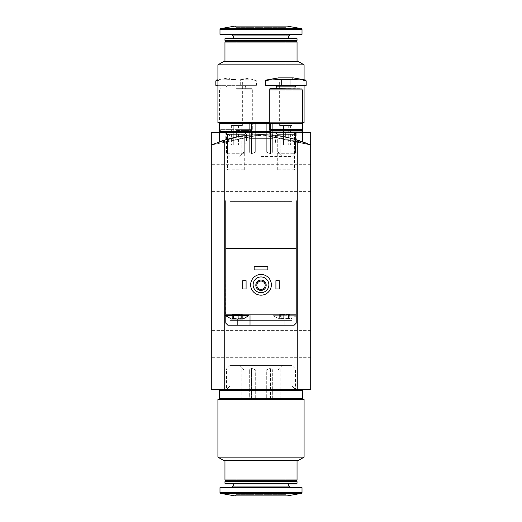 <?xml version="1.0" encoding="UTF-8"?>
<svg xmlns="http://www.w3.org/2000/svg" width="522" height="522" viewBox="0 0 522 522"><rect width="100%" height="100%" fill="white"/><g stroke="black" fill="none" stroke-linecap="round" stroke-linejoin="round"><path stroke-width="0.39" stroke-dasharray="2.61 1.96" d="M211.286 132.568L211.286 145.018L211.286 132.568L211.286 145.018L224.747 140.046A124.288 124.288 0 0 1 236.14 137.155C234.613 134.435 287.341 134.402 285.86 137.155L285.86 132.568L269.287 132.568L302.427 132.568L211.286 132.568L310.714 132.568L211.286 132.568L310.714 132.568L310.714 145.018L260.98 134.643L211.286 145.018A124.288 124.288 0 0 1 310.714 145.018L261.039 134.643L211.286 145.018A124.288 124.288 0 0 1 310.714 145.018L310.714 389.432L211.286 389.432L211.286 145.018L211.286 389.432L211.286 145.018L211.286 389.432L310.714 389.432L211.286 389.432L310.714 389.432L211.286 389.432L310.714 389.432L310.714 145.018A124.288 124.288 0 0 0 211.286 145.018L211.286 389.432L211.286 145.018A124.288 124.288 0 0 1 310.714 145.018L310.714 389.432L297.253 389.432L297.253 140.046L297.253 200.931L224.747 200.931L224.747 140.046L224.747 200.931L225.785 200.931L225.785 323.144L227.86 325.213L284.823 325.213L284.823 314.857L296.215 314.857L273.221 314.857L296.424 314.857L225.785 314.857L296.215 314.857L273.221 314.857L273.221 315.686L296.424 315.686L273.221 315.686L279.022 319.001L279.799 319.001L279.022 319.001L279.799 319.001L280.647 318.061L279.799 319.001L280.007 318.557L279.799 319.001L290.623 319.001L289.847 319.001L288.999 318.061L289.847 319.001L289.638 318.557L289.847 319.001L284.823 319.001L285.952 318.557L288.509 318.557L284.823 319.001L279.799 319.001L281.136 318.557L283.694 318.557L279.022 319.001L280.647 318.061L279.022 319.001L273.221 315.686L296.424 315.686L290.623 319.001L288.509 318.557L290.623 319.001L288.999 318.061L290.623 319.001L296.424 315.686L296.424 314.857L271.982 314.857L296.215 314.857L296.215 200.931L225.785 200.931L296.215 200.931L296.215 323.144L296.215 248.57L225.785 248.57L296.215 248.57L296.215 200.931L297.253 200.931L297.253 140.046L310.714 145.018A124.288 124.288 0 0 0 211.286 145.018L211.286 389.432L297.253 389.432M305.194 142.767L260.961 134.643L216.78 142.774L239.004 136.607L270.044 134.976L310.714 145.018A124.288 124.288 0 0 0 211.286 145.018M310.714 132.568L310.714 389.432L310.714 132.568M230.032 365.4L291.968 365.4L230.032 365.4L226.483 368.943L295.517 368.943L226.483 368.943L226.483 389.432L295.517 389.432L226.483 389.432L295.517 389.432L226.483 389.432L295.517 389.432L226.483 389.432L295.517 389.432L226.483 389.432L230.032 385.882L291.968 385.882L230.032 385.882L291.968 385.882L230.032 385.882L226.483 389.432L230.032 385.882L291.968 385.882L230.032 385.882L230.032 320.397L291.968 320.397L230.032 320.397L291.968 320.397L230.032 320.397L230.032 385.882L230.032 320.397L291.968 320.397L230.032 320.397M226.483 132.568L301.187 132.568L220.813 132.568L295.517 132.568L226.483 132.568L230.032 136.118L291.968 136.118L230.032 136.118L291.968 136.118L295.517 132.568L291.968 136.118L230.032 136.118L226.483 132.568L226.483 153.057L295.517 153.057L226.483 153.057L295.517 153.057L226.483 153.057L226.483 132.568M211.286 343.854L211.286 357.322L211.286 343.854M310.714 343.854L310.714 357.322L310.714 343.854M219.573 141.749C218.627 140.64 253.379 133.515 252.713 134.917C253.405 133.515 218.62 140.64 219.573 141.749C218.627 140.64 253.379 133.515 252.713 134.917C253.405 133.515 218.62 140.64 219.573 141.749L219.573 132.568L285.86 132.568L219.984 132.568L252.302 132.568L225.785 132.568L246.501 132.568L225.785 132.568L246.501 132.568L225.785 132.568L246.501 132.568L236.14 132.568L236.14 137.155C234.659 134.402 287.387 134.435 285.86 137.155A124.288 124.288 0 0 1 297.253 140.046M302.427 132.568L269.287 132.568L269.287 134.917C268.608 133.515 303.38 140.646 302.427 141.749C303.38 140.646 268.621 133.515 269.287 134.917C268.595 133.515 303.38 140.64 302.427 141.749C303.373 140.64 268.621 133.515 269.287 134.917L269.287 132.568L302.427 132.568L302.427 141.749M310.714 178.146L310.714 164.678L310.714 178.146M211.286 178.146L211.286 164.678L211.286 178.146M277.293 153.285L294.421 153.285L277.293 153.285L277.293 134.363L294.421 134.363L277.293 134.363L294.421 134.363L277.293 134.363L275.499 132.568L296.215 132.568L236.14 132.568M291.968 201.603L230.032 201.603L291.968 201.603L291.968 136.118L291.968 201.603L230.032 201.603L291.968 201.603M227.579 153.285L244.707 153.285L227.579 153.285L227.579 134.363L244.707 134.363L227.579 134.363L244.707 134.363L227.579 134.363L225.785 132.568L225.785 142.969L246.501 142.969L225.785 142.969L227.82 144.999L244.466 144.999L227.82 144.999M266.305 399.369L255.695 399.369L266.305 399.369L266.305 369.954L255.695 369.954L255.695 399.369L255.695 369.954L266.305 369.954L266.305 399.369L278.004 399.369L272.699 399.369L272.699 369.954L272.699 399.369L266.305 399.369M278.004 369.954L278.004 399.369L278.004 369.954L272.699 369.954L278.004 369.954L280.138 368.225L278.004 369.954M243.996 399.369L249.301 399.369L243.996 399.369L243.996 369.954L249.301 369.954L249.301 399.369L249.301 369.954L243.996 369.954L241.862 368.225L243.996 369.954L243.996 399.369L241.862 399.369L243.996 399.369M217.915 399.369L304.085 399.369M261 399.369L220.813 399.369L261 399.369M217.915 457.161L304.085 457.161M223.299 460.273L298.701 460.273M261 460.273L224.956 460.273L261 460.273M224.956 479.953L297.044 479.953M225.785 480.782L296.215 480.782M224.956 481.61L297.044 481.61M224.956 483.3L297.044 483.3M225.543 483.887L296.457 483.887M261 483.887L233.243 483.887L261 483.887M261 487.613L231.69 487.613L261 487.613M219.984 487.613L302.016 487.613M236.14 399.369L236.14 494.66L234.9 495.9L287.1 495.9L285.86 494.66L236.14 494.66L285.86 494.66L285.86 399.369M261 365.4L239.043 365.4L261 365.4M261 389.432L220.813 389.432L261 389.432M261 390.26L220.813 390.26L261 390.26M219.573 390.26L302.427 390.26M219.573 398.54L302.427 398.54M261 398.54L220.813 398.54L261 398.54M249.301 369.954L251.434 368.225L255.695 369.954L251.434 368.225L249.301 369.954M266.305 369.954L270.566 368.225L272.699 369.954L270.566 368.225L266.305 369.954M280.138 399.369L278.004 399.369L280.138 399.369L280.138 368.225L282.957 365.4M251.434 399.369L255.695 399.369L249.301 399.369L251.434 399.369L251.434 368.225L251.434 399.369M241.862 399.369L241.862 368.225L239.043 365.4M270.566 399.369L270.566 368.225L270.566 399.369M232.362 318.557L233.001 318.061L232.153 319.001L233.001 318.061L232.153 319.001L242.978 319.001L242.201 319.001L241.353 318.061L242.201 319.001L241.993 318.557L242.201 319.001L238.306 318.557L242.978 319.001L248.779 315.686L225.576 315.686L248.779 315.686L225.576 315.686L231.376 319.001L236.048 318.557L231.376 319.001L232.362 318.557L232.362 314.44L232.003 314.44L236.048 314.44L232.003 314.44L233.001 314.44L232.362 314.44L232.362 318.557M236.048 318.557L237.177 319.001L238.306 318.557L237.177 319.001L236.048 318.557L233.491 318.557L237.177 319.001L232.153 319.001L237.177 319.001L236.048 318.557L236.048 314.44L242.358 314.44L233.491 314.44L236.048 314.44L236.048 318.557M283.694 318.557L284.823 319.001L283.694 318.557L281.136 318.557L284.823 319.001L279.799 319.001L280.007 318.557L279.799 319.001L280.007 318.557L279.799 319.001L284.823 319.001L283.694 318.557L283.694 314.44L279.642 314.44L289.997 314.44L279.642 314.44L283.694 314.44L283.694 318.557M296.215 315.686L273.221 315.686L273.221 314.857L296.215 314.857L296.215 323.144L294.14 325.213L296.215 323.144L294.14 325.213L284.823 325.213L284.823 314.857L225.785 314.857L225.785 248.57L296.215 248.57M225.785 315.888L225.785 314.857L250.018 314.857L225.576 314.857L225.785 248.57M250.645 284.823A10.355 10.355 0 0 1 266.181 275.851A10.355 10.355 0 0 1 266.181 293.788A10.355 10.355 0 0 1 250.645 284.823M275.916 288.966L275.916 280.679L279.231 280.679L279.231 288.966L275.916 288.966L279.231 288.966L279.231 280.679L275.916 280.679L275.916 288.966L279.231 288.966L279.231 280.679L275.916 280.679L275.916 288.966M242.769 288.966L242.769 280.679L246.084 280.679L246.084 288.966L242.769 288.966L246.084 288.966L246.084 280.679L242.769 280.679L242.769 288.966L246.084 288.966L246.084 280.679L242.769 280.679L242.769 288.966M254.162 269.907L254.162 266.592L267.838 266.592L267.838 269.907L254.162 269.907L267.838 269.907L267.838 266.592L254.162 266.592L254.162 269.907L267.838 269.907L267.838 266.592L254.162 266.592L254.162 269.907M253.131 284.823A7.869 7.869 0 0 1 264.935 278.004A7.869 7.869 0 0 1 264.935 291.641A7.869 7.869 0 0 1 253.131 284.823M255.819 285.234A5.181 5.181 0 0 1 263.59 280.751A5.181 5.181 0 0 1 263.59 289.723A5.181 5.181 0 0 1 255.819 285.234M256.831 285.234A4.169 4.169 0 0 1 263.088 281.626A4.169 4.169 0 0 1 263.088 288.849A4.169 4.169 0 0 1 256.831 285.234M227.579 169.859L244.707 169.859L227.579 169.859L227.579 134.363L225.785 132.568M248.446 132.568L273.554 132.568L248.446 132.568L273.554 132.568L248.446 132.568L249.399 134.226L272.601 134.226L249.399 134.226L249.399 138.369L272.601 138.369L249.399 138.369L272.601 138.369L249.399 138.369L249.399 134.226L272.601 134.226L249.399 134.226L248.446 132.568M256.857 138.369L265.143 138.369L256.857 138.369L265.143 138.369L256.857 138.369L256.857 132.568L265.143 132.568L256.857 132.568L265.143 132.568L265.143 138.369L265.143 132.568L256.857 132.568L256.857 138.369M237.177 325.213L250.018 325.213L250.018 314.857L250.018 325.213L294.14 325.213L271.982 325.213L271.982 314.857L271.982 325.213L227.86 325.213L237.177 325.213L237.177 314.857L237.177 319.001L242.201 319.001L241.353 318.061L242.201 319.001L241.993 318.557L242.201 319.001L237.177 319.001L238.306 318.557L240.864 318.557L237.177 319.001M280.007 314.44L280.647 314.44L279.642 314.44L280.647 314.44L280.007 314.44L280.007 318.557L280.007 314.44M289.638 314.44L288.999 314.44L289.997 314.44L288.999 314.44L289.638 314.44L289.847 319.001L289.638 314.44M241.993 314.44L241.353 314.44L242.358 314.44L241.353 314.44L241.993 314.44L241.993 318.557L241.993 314.44M285.952 318.557L288.509 318.557L284.823 319.001L289.847 319.001L284.823 319.001L285.952 318.557L285.952 314.44L285.952 318.557M289.847 319.001L288.509 318.557L289.847 319.001M281.136 318.557L279.799 319.001L281.136 318.557L281.136 314.44L281.136 318.557M242.201 319.001L240.864 318.557L242.201 319.001M233.491 318.557L232.153 319.001L233.491 318.557L233.491 314.44L233.491 318.557M227.86 325.213L225.785 323.144L227.86 325.213M225.785 323.144L225.785 314.857L225.785 323.144M271.355 284.823A10.355 10.355 0 0 0 255.819 275.851A10.355 10.355 0 0 0 255.819 293.788A10.355 10.355 0 0 0 271.355 284.823A10.355 10.355 0 0 0 255.819 275.851A10.355 10.355 0 0 0 255.819 293.788A10.355 10.355 0 0 0 271.355 284.823M224.747 140.046L224.747 389.432M225.785 200.931L296.215 200.931M268.869 284.823A7.869 7.869 0 0 0 257.065 278.004A7.869 7.869 0 0 0 257.065 291.641A7.869 7.869 0 0 0 268.869 284.823A7.869 7.869 0 0 0 257.065 278.004A7.869 7.869 0 0 0 257.065 291.641A7.869 7.869 0 0 0 268.869 284.823M266.181 285.234A5.181 5.181 0 0 0 258.41 280.751A5.181 5.181 0 0 0 258.41 289.723A5.181 5.181 0 0 0 266.181 285.234A5.181 5.181 0 0 0 258.41 280.751A5.181 5.181 0 0 0 258.41 289.723A5.181 5.181 0 0 0 266.181 285.234M265.169 285.234A4.169 4.169 0 0 0 258.912 281.626A4.169 4.169 0 0 0 258.912 288.849A4.169 4.169 0 0 0 265.169 285.234A4.169 4.169 0 0 0 258.912 281.626A4.169 4.169 0 0 0 258.912 288.849A4.169 4.169 0 0 0 265.169 285.234M294.421 169.859L277.293 169.859L294.421 169.859L294.421 134.363L296.215 132.568L296.215 142.969L275.499 142.969L296.215 142.969L294.18 144.999L277.534 144.999L294.18 144.999M285.86 132.568L285.86 137.155L285.86 132.568L269.698 132.568L302.016 132.568L275.499 132.568L275.499 142.969L277.534 144.999M272.601 134.226L272.601 138.369L272.601 134.226L273.554 132.568L272.601 134.226M250.018 325.213L250.018 314.857M271.982 325.213L271.982 314.857L271.982 325.213M225.576 315.686L225.785 314.857M248.779 314.857L248.779 315.686M279.642 125.528L279.642 79.129L278.402 77.889L293.312 77.889L292.072 79.129L279.642 79.129L292.072 79.129L292.072 125.528L279.642 125.528L292.072 125.528M266.24 80.029L281.717 79.514L305.474 80.029M306.16 80.845L302.858 80.029M285.86 85.34L275.192 85.34L285.86 85.34M306.16 85.34L265.554 85.34M283.466 125.528L288.248 125.528L281.071 125.528L283.466 125.528L283.466 144.999L281.071 144.999L290.643 144.999L283.466 144.999L283.466 125.528M290.643 125.528L288.248 125.528L290.643 125.528L290.643 144.999M285.86 88.655L276.745 88.655L285.86 88.655M269.991 88.655L301.723 88.655M269.698 88.949L302.016 88.949M285.86 89.901L269.698 89.901L285.86 89.901M269.287 89.901L302.427 89.901M269.287 129.671L302.427 129.671L302.427 123.46L219.573 123.46L302.427 123.46L219.573 123.46L219.573 129.671L252.713 129.671L219.573 129.671M285.86 129.671L269.698 129.671L285.86 129.671M269.698 130.089L302.016 130.089M270.115 130.5L301.599 130.5M269.698 130.911L302.016 130.911M288.248 125.528L288.248 144.999L288.248 125.528M281.071 125.528L281.071 144.999M217.915 85.34L232.003 85.34L232.003 79.514L219.142 80.029L236.14 79.422L232.003 79.514L232.003 85.34L240.283 85.34L215.84 85.34M236.14 77.889L243.598 77.889L236.14 77.889M253.144 80.029L240.283 79.514L253.144 80.029L256.446 80.845L253.144 80.029L255.76 80.029L253.144 80.029M236.14 85.34L246.808 85.34L236.14 85.34M240.283 85.34L256.446 85.34L240.283 85.34L240.283 79.514L240.283 85.34M236.14 125.528L242.358 125.528L236.14 125.528M233.752 125.528L238.534 125.528L231.357 125.528L233.752 125.528L233.752 144.999L231.357 144.999L240.929 144.999L233.752 144.999L233.752 125.528M240.929 125.528L238.534 125.528L240.929 125.528L240.929 144.999M236.14 88.655L252.009 88.655L236.14 88.655M236.14 88.949L252.302 88.949L236.14 88.949M236.14 89.901L252.713 89.901L236.14 89.901M236.14 129.671L252.302 129.671L236.14 129.671M236.14 130.089L252.302 130.089L236.14 130.089M236.14 130.5L251.885 130.5L236.14 130.5M236.14 130.911L252.302 130.911L236.14 130.911M238.534 125.528L238.534 144.999L238.534 125.528M231.357 125.528L231.357 144.999M255.695 122.631L266.305 122.631L255.695 122.631L266.305 122.631L255.695 122.631L255.695 152.046L266.305 152.046L266.305 122.631L266.305 152.046L255.695 152.046L255.695 122.631L243.996 122.631L249.301 122.631L243.996 122.631L249.301 122.631L249.301 152.046L249.301 122.631L255.695 122.631L255.695 152.046L251.434 153.775L249.301 152.046L243.996 152.046L243.996 122.631L243.996 152.046L249.301 152.046L251.434 153.775L255.695 152.046L266.305 152.046L270.566 153.775L266.305 152.046L266.305 122.631L278.004 122.631L272.699 122.631L278.004 122.631L272.699 122.631L272.699 152.046L278.004 152.046L278.004 122.631L278.004 152.046L272.699 152.046L270.566 153.775L272.699 152.046L272.699 122.631L266.305 122.631L266.305 152.046L255.695 152.046L255.695 122.631L251.434 122.631L251.434 153.775L249.301 152.046L249.301 122.631L249.301 152.046L243.996 152.046L241.862 153.775L243.996 152.046L243.996 122.631L241.862 122.631L243.996 122.631L243.996 152.046L249.301 152.046L251.434 153.775L255.695 152.046L251.434 153.775L251.434 122.631L249.301 122.631L255.695 122.631M269.287 122.631L302.427 122.631M304.085 122.631L217.915 122.631L304.085 122.631L217.915 122.631L217.915 64.839L304.085 64.839L217.915 64.839L304.085 64.839L304.085 122.631M304.085 64.839L298.701 61.726L223.299 61.726L298.701 61.726L223.299 61.726L217.915 64.839M297.044 61.726L297.044 42.047L224.956 42.047L297.044 42.047L224.956 42.047L224.956 61.726L297.044 61.726L224.956 61.726M297.044 42.047L296.215 41.218L225.785 41.218L296.215 41.218L225.785 41.218L224.956 42.047M297.044 40.39L224.956 40.39L297.044 40.39L224.956 40.39L224.956 38.7L297.044 38.7L224.956 38.7L297.044 38.7L297.044 40.39L296.215 41.218M297.044 38.7L296.457 38.113L225.543 38.113L296.457 38.113L225.543 38.113L224.956 38.7M261 34.387L302.016 34.387L261 34.387M287.1 26.1L234.9 26.1L287.1 26.1L234.9 26.1L220.669 28.612L301.331 28.612L220.669 28.612L301.331 28.612L287.1 26.1L285.86 27.34L236.14 27.34L285.86 27.34L236.14 27.34L285.86 27.34L287.1 26.1M261 156.6L291.968 156.6L261 156.6M261 131.74L302.427 131.74L261 131.74M269.698 131.74L302.016 131.74M269.287 123.46L302.427 123.46L302.427 131.74L219.573 131.74L219.573 123.46M278.004 152.046L280.138 153.775L278.004 152.046L278.004 122.631L280.138 122.631L278.004 122.631L278.004 152.046L272.699 152.046L272.699 122.631L272.699 152.046L278.004 152.046L280.138 153.775L278.004 152.046M280.138 122.631L280.138 153.775L282.957 156.6L280.138 153.775L280.138 122.631L278.004 122.631L280.138 122.631M270.566 122.631L270.566 153.775L266.305 152.046L270.566 153.775L272.699 152.046L270.566 153.775L270.566 122.631L266.305 122.631L272.699 122.631L270.566 122.631L270.566 153.775L270.566 122.631M241.862 122.631L241.862 153.775L243.996 152.046L239.043 156.6L241.862 153.775L241.862 122.631L243.996 122.631L241.862 122.631M261 122.631L301.187 122.631L261 122.631M261 38.113L288.757 38.113L261 38.113M302.016 34.387L219.984 34.387L219.984 29.428L302.016 29.428L219.984 29.428L302.016 29.428L302.016 34.387M261 132.568L301.187 132.568L261 132.568M261 123.46L301.187 123.46L261 123.46M251.434 122.631L251.434 153.775L251.434 122.631M233.243 486.06L288.757 486.06M219.984 492.572L302.016 492.572M220.669 493.388L301.331 493.388M288.509 314.44L288.509 318.557L288.509 314.44M238.306 314.44L238.306 318.557L238.306 314.44M240.864 314.44L240.864 318.557L240.864 314.44M276.745 86.893L294.969 86.893M281.717 85.34L281.717 79.514M289.997 85.34L289.997 79.514M216.526 80.029L217.915 80.029M236.14 79.129L242.358 79.129L236.14 79.129M236.14 86.893L245.255 86.893L236.14 86.893M288.757 38.113L288.757 35.94L233.243 35.94L288.757 35.94L233.243 35.94L231.69 34.387M310.714 330.393L211.286 330.393L310.714 330.393M310.714 357.322L211.286 357.322L310.714 357.322M294.421 153.285L294.421 134.363L296.215 132.568M230.032 201.603L230.032 136.118L230.032 201.603M252.713 132.568L252.713 134.917L252.713 132.568M244.707 153.285L244.707 134.363L246.501 132.568L246.501 142.969L244.466 144.999M291.968 320.397L291.968 385.882L291.968 320.397L291.968 385.882L295.517 389.432L291.968 385.882L295.517 389.432L295.517 368.943L291.968 365.4M310.714 164.678L211.286 164.678M310.714 191.607L211.286 191.607M233.001 318.061L231.376 319.001L233.001 318.061L233.001 314.44L233.001 318.061M241.353 318.061L242.978 319.001L241.353 318.061L241.353 314.44L241.353 318.061M244.707 169.859L244.707 134.363L246.501 132.568M279.642 314.44L279.642 318.922L279.642 314.44M280.647 314.44L280.647 318.061L280.647 314.44M289.997 314.44L289.997 318.922L289.997 314.44M288.999 314.44L288.999 318.061L288.999 314.44M232.003 314.44L232.003 318.922L232.003 314.44M242.358 314.44L242.358 318.922L242.358 314.44M277.293 169.859L277.293 134.363L275.499 132.568M229.928 125.528L229.928 79.129L228.688 77.889L217.915 79.788M242.358 125.528L242.358 79.129L243.598 77.889L255.76 80.029L256.446 80.845L256.446 85.34M227.031 88.655L227.031 86.893L225.478 85.34M245.255 88.655L245.255 86.893L246.808 85.34M220.277 88.655L219.984 89.901M252.009 88.655L252.302 89.901M219.573 89.901L219.573 122.631M252.713 89.901L252.713 129.671M219.984 129.671L220.401 130.5L219.984 131.74M252.302 129.671L251.885 130.5L252.302 130.911L252.302 132.568M304.085 85.34L304.085 79.788M291.968 156.6L295.517 153.057L295.517 132.568L295.517 153.057L291.968 156.6M230.032 156.6L226.483 153.057L230.032 156.6M301.187 132.568L301.187 131.74L301.187 132.568M301.187 123.46L301.187 122.631L301.187 123.46M285.86 122.631L285.86 27.34L285.86 122.631M236.14 122.631L236.14 27.34L234.9 26.1L236.14 27.34L236.14 122.631M225.785 41.218L224.956 40.39M233.243 38.113L233.243 35.94M288.757 35.94L290.31 34.387M220.813 132.568L220.813 131.74M220.813 123.46L220.813 122.631"/><path stroke-width="0.78" d="M211.495 144.927L224.747 140.046A124.288 124.288 0 0 1 236.14 137.155L236.14 132.568L219.573 132.568L219.573 141.749M297.253 389.432L297.253 200.931L296.215 200.931L297.253 200.931L297.253 140.046A124.288 124.288 0 0 0 285.86 137.155L285.86 132.568L310.714 132.568L310.714 389.432L224.747 389.432L224.747 140.046M211.286 132.568L211.286 389.432L224.747 389.432M305.194 142.767L310.714 145.018L297.253 140.046M261 399.369L217.915 399.369L217.915 457.161L304.085 457.161L304.085 399.369L261 399.369M304.085 457.161L298.701 460.273L223.299 460.273L217.915 457.161M297.044 460.273L297.044 479.953L224.956 479.953L224.956 460.273M297.044 479.953L296.215 480.782L225.785 480.782L224.956 479.953M261 481.61L224.956 481.61L224.956 483.3L297.044 483.3L297.044 481.61L261 481.61M297.044 483.3L296.457 483.887L225.543 483.887L224.956 483.3M302.016 492.572L302.016 487.613L219.984 487.613L219.984 492.572L220.669 493.388L301.331 493.388L302.016 492.572L219.984 492.572M301.331 493.388L287.1 495.9L234.9 495.9L220.669 493.388M261 390.26L219.573 390.26L219.573 398.54L302.427 398.54L302.427 390.26L261 390.26M232.153 319.001L231.376 319.001L225.576 315.686L248.779 315.686L242.978 319.001L232.153 319.001M296.215 200.931L296.215 248.57L225.785 248.57L225.785 314.857L296.215 314.857L296.215 323.144L294.14 325.213L227.86 325.213L225.785 323.144L225.785 315.888M225.785 248.57L225.785 200.931L224.747 200.931L225.785 200.931M296.215 315.686L296.215 248.57M253.131 284.823A7.869 7.869 0 0 1 264.935 278.004A7.869 7.869 0 0 1 264.935 291.641A7.869 7.869 0 0 1 253.131 284.823M255.819 285.234A5.181 5.181 0 0 1 263.59 280.751A5.181 5.181 0 0 1 263.59 289.723A5.181 5.181 0 0 1 255.819 285.234M250.645 284.823A10.355 10.355 0 0 1 266.181 275.851A10.355 10.355 0 0 1 266.181 293.788A10.355 10.355 0 0 1 250.645 284.823M256.831 285.234A4.169 4.169 0 0 1 263.088 281.626A4.169 4.169 0 0 1 263.088 288.849A4.169 4.169 0 0 1 256.831 285.234M275.916 280.679L279.231 280.679L279.231 288.966L275.916 288.966L275.916 280.679M242.769 280.679L246.084 280.679L246.084 288.966L242.769 288.966L242.769 280.679M254.162 266.592L267.838 266.592L267.838 269.907L254.162 269.907L254.162 266.592M236.14 132.568L285.86 132.568M250.018 325.213L250.018 314.857M225.785 314.857L225.576 315.686M281.717 79.514L268.856 80.029L265.554 80.845L268.856 80.029L266.24 80.029L265.554 80.845L265.554 85.34L306.16 85.34L306.16 80.845L305.474 80.029L285.86 79.422L281.717 79.514L281.717 85.34M305.474 80.029L293.312 77.889L278.402 77.889L266.24 80.029M302.858 80.029L306.16 80.845M269.698 88.949L302.016 88.949L269.991 88.655L269.698 89.901M285.86 89.901L269.287 89.901L269.287 129.671L302.427 129.671L302.427 89.901L285.86 89.901M302.016 129.671L302.016 130.089L269.698 130.089L269.698 129.671M302.016 130.089L301.599 130.5L270.115 130.5L269.698 130.089M301.599 130.5L302.016 130.911L269.698 130.911L269.698 132.568M219.142 80.029L215.84 80.845L217.7 80.147M217.915 80.029L216.526 80.029L215.84 80.845L215.84 85.34L217.915 85.34M217.915 64.839L304.085 64.839L298.701 61.726L223.299 61.726L217.915 64.839L217.915 122.631L269.287 122.631M302.427 122.631L304.085 122.631L304.085 85.34M224.956 61.726L224.956 42.047L297.044 42.047L297.044 61.726M224.956 42.047L225.785 41.218L296.215 41.218L297.044 42.047M261 40.39L297.044 40.39L297.044 38.7L224.956 38.7L224.956 40.39L261 40.39M224.956 38.7L225.543 38.113L296.457 38.113L297.044 38.7M261 34.387L302.016 34.387L302.016 29.428L301.331 28.612L220.669 28.612L219.984 29.428L302.016 29.428L301.331 28.612L287.1 26.1L234.9 26.1L220.669 28.612L219.984 29.428L219.984 34.387L261 34.387M219.573 122.631L219.573 131.74L269.698 131.74M302.016 131.74L302.427 131.74L302.427 129.671M219.573 123.46L269.287 123.46M288.757 483.887L288.757 486.06L233.243 486.06L231.69 487.613M237.177 325.213L237.177 319.001M296.522 85.34L294.969 86.893L276.745 86.893L275.192 85.34M289.997 85.34L289.997 79.514M233.243 38.113L233.243 35.94L288.757 35.94L290.31 34.387M302.427 132.568L302.427 141.749M225.785 480.782L224.956 481.61M296.215 480.782L297.044 481.61M233.243 483.887L233.243 486.06M288.757 486.06L290.31 487.613M220.813 389.432L220.813 390.26M301.187 389.432L301.187 390.26M220.813 398.54L220.813 399.369M301.187 398.54L301.187 399.369M248.779 314.857L248.779 315.686M276.745 86.893L276.745 88.655M294.969 86.893L294.969 88.655M302.016 88.949L302.016 89.901M270.115 130.5L269.698 130.911M302.016 130.911L302.016 132.568M217.915 79.788L216.526 80.029M219.984 131.74L219.984 132.568M304.085 79.788L304.085 64.839M296.215 41.218L297.044 40.39M225.785 41.218L224.956 40.39M288.757 38.113L288.757 35.94M233.243 35.94L231.69 34.387M220.813 132.568L220.813 131.74M220.813 123.46L220.813 122.631"/></g></svg>
